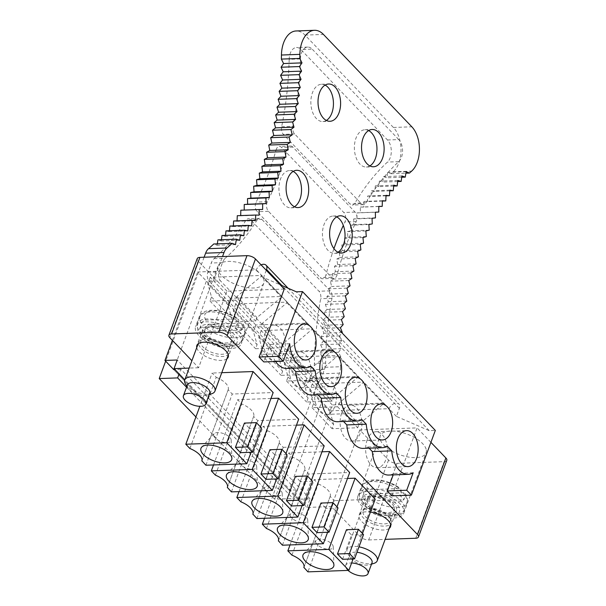 <?xml version="1.0" encoding="UTF-8"?>
<svg xmlns="http://www.w3.org/2000/svg" width="606" height="606" viewBox="0 0 606 606"><rect width="100%" height="100%" fill="white"/><g stroke="black" fill="none" stroke-linecap="round" stroke-linejoin="round"><path stroke-width="0.45" stroke-dasharray="3.03 2.27" d="M303.909 567.443L330.187 496.397L334.27 500.662L307.931 571.859M291.933 555.141L318.271 483.944L314.188 479.672L290.047 544.923M278.396 540.787L304.682 469.733L308.765 474.006L349.692 472.521M282.426 545.203L308.765 474.006M264.542 518.266L288.676 453.015L292.759 457.28A16.726 7.484 20.3 0 1 304.704 469.665A16.726 7.484 20.3 0 1 304.682 469.733M266.428 528.477L292.759 457.28M256.914 518.547L283.252 447.342L279.169 443.077L252.891 514.123M240.915 501.821L267.254 430.624L263.171 426.351L239.029 491.61M227.379 487.466L253.664 416.42L257.747 420.685L298.675 419.2M231.409 491.883L257.747 420.685M213.524 464.946L237.658 399.695L241.741 403.96A16.726 7.484 20.3 0 1 253.687 416.345A16.726 7.484 20.3 0 1 253.664 416.42M215.403 475.157L241.741 403.96M201.866 460.81L228.151 389.756L232.234 394.029L273.17 392.544M205.896 465.226L232.234 394.029M189.898 448.501L216.236 377.303L212.153 373.038L199.836 406.323M362.494 533.53L353.109 558.921M342.564 559.3L351.548 535.03L346.458 529.712M327.596 532.257L336.989 506.874M317.059 532.644L326.036 508.373L320.945 503.056M302.091 505.601L311.476 480.21M291.547 505.987L300.531 481.709L295.44 476.392M276.578 478.945L285.971 453.553M266.042 479.323L275.018 455.053L269.928 449.735M251.066 452.281L260.459 426.897M240.529 452.667L249.505 428.397L244.423 423.079M391.938 495.852L417.079 427.889L359.775 429.965L388.56 460.052A6.431 2.878 -159.7 0 0 397.028 463.37L368.698 539.961A6.431 2.878 20.3 0 1 360.229 536.643L331.444 506.555L306.878 507.449L184.815 379.879M368.698 539.961L385.143 539.363M284.244 289.062L226.939 291.145L198.609 367.736L191.897 360.721M198.609 367.736L189.178 368.077M389.188 528.417A16.726 7.484 20.3 0 1 371.955 527.834A16.726 7.484 20.3 0 1 358.979 516.979A16.726 7.484 20.3 0 1 359.138 515.108A16.726 7.484 20.3 0 1 370.433 512.078M321.991 451.803L288.676 453.015M270.973 398.483L237.658 399.695M375.205 499.177L334.27 500.662M318.271 483.944A16.726 7.484 20.3 0 1 330.217 496.322A16.726 7.484 20.3 0 1 330.187 496.397M347.496 478.46L314.188 479.672M296.478 425.147L263.171 426.351M283.252 447.342L324.187 445.857M267.254 430.624A16.726 7.484 20.3 0 1 279.199 443.001A16.726 7.484 20.3 0 1 279.169 443.077M221.766 372.69L212.153 373.038M216.236 377.303A16.726 7.484 20.3 0 1 228.182 389.688A16.726 7.484 20.3 0 1 228.151 389.756M226.902 358.805A16.726 7.484 20.3 0 1 205.033 356.086A16.726 7.484 20.3 0 1 196.738 347.655M306.878 507.449L310.075 498.821L297.796 499.268L330.512 410.807L197.685 271.98L256.315 269.852A6.431 4.234 136.3 0 1 261.088 264.86M297.796 499.268L173.664 369.539L206.388 281.078L213.547 280.82L222.523 256.55M172.392 340.345L197.685 271.98M330.512 410.807L389.15 408.679A6.431 4.234 136.3 0 1 396.263 403.096A6.431 4.234 136.3 0 1 398.915 404.05A6.431 4.234 136.3 0 1 399.384 408.308L396.392 416.398L429.184 430.639L435.328 430.419M359.775 429.965L331.444 506.555M266.261 270.268L263.557 277.578L280.146 284.782M429.184 430.639L296.349 291.819M396.392 416.398L263.557 277.578M430.911 442.342L417.079 427.889M413.163 472.771L393.718 473.475L393.196 474.884M393.718 473.475A25.725 15.574 -92.1 0 1 388.726 475.043M369.077 448.175L367.933 446.978A25.725 15.574 -92.1 0 1 363.221 448.387M343.572 421.511L342.428 420.322A25.725 15.574 -92.1 0 1 337.709 421.723M318.059 394.854L316.915 393.658A25.725 15.574 -92.1 0 1 312.204 395.067M292.554 368.198L291.41 367.001A25.725 15.574 -92.1 0 1 286.691 368.41M275.563 361.494A25.725 15.574 -92.1 0 1 270.253 344.45L263.792 361.926M310.075 498.821L177.24 359.994M312.234 383.962L309.84 390.431L313.552 403.596L312.037 407.702L337.618 406.77L338.936 403.21L363.714 382.091L312.234 383.962L332.323 404.952L329.929 411.421L333.641 424.594L332.126 428.692L357.707 427.76L359.025 424.2L383.53 403.808L383.795 403.081L332.323 404.952M389.15 408.679L358.29 376.424L306.81 378.288L304.417 384.765L308.128 397.93L306.613 402.028L332.194 401.104L333.512 397.544L358.017 377.152L358.29 376.424L332.777 349.76L281.305 351.631L278.911 358.101L282.623 371.273L281.101 375.372L306.689 374.44L308.007 370.887L332.512 350.488L332.777 349.76L307.272 323.104L255.793 324.975L253.399 331.444L257.111 344.617L255.596 348.715L281.176 347.783L282.494 344.223L307.272 323.104L281.76 296.448L230.288 298.311L227.894 304.788L231.606 317.953L230.083 322.051L255.671 321.127L256.989 317.567L281.495 297.167L281.76 296.448L256.315 269.852M210.199 277.321L207.805 283.797L211.517 296.963L210.002 301.061L235.582 300.137L236.901 296.576L261.406 276.177L261.671 275.45L210.199 277.321L230.288 298.311M235.711 303.977L233.318 310.454L237.029 323.619L235.507 327.725L261.095 326.793L262.413 323.233L286.918 302.841L287.183 302.114L235.711 303.977L255.793 324.975M261.216 330.641L258.823 337.11L262.534 350.283L261.019 354.381L286.6 353.45L287.918 349.889L312.696 328.77L261.216 330.641L281.305 351.631M286.729 357.298L284.335 363.774L288.047 376.94L286.524 381.038L312.113 380.113L313.431 376.553L338.201 355.434L286.729 357.298L306.81 378.288M261.406 276.177L281.495 297.167M236.901 296.576L256.989 317.567M235.582 300.137L255.671 321.127M210.002 301.061L230.083 322.051M211.517 296.963L231.606 317.953M207.805 283.797L227.894 304.788M213.607 435.411A9.264 4.144 -159.7 0 0 222.819 442.069A9.264 4.144 -159.7 0 0 231.189 440.039A9.264 4.144 -159.7 0 0 231.166 439.767A9.264 4.144 -159.7 0 0 223.561 433.608A9.264 4.144 -159.7 0 0 214.107 433.722A9.264 4.144 -159.7 0 0 213.607 435.411M265.125 333.308A18.006 10.9 87.9 0 0 265.178 351.874A18.006 10.9 87.9 0 0 275.154 361.1A18.006 10.9 87.9 0 0 283.873 352.904A18.006 10.9 87.9 0 0 283.82 334.338A18.006 10.9 87.9 0 0 273.851 325.111A18.006 10.9 87.9 0 0 265.125 333.308M286.918 302.841L307 323.831M262.413 323.233L282.494 344.223M261.095 326.793L281.176 347.783M235.507 327.725L255.596 348.715M237.029 323.619L257.111 344.617M233.318 310.454L253.399 331.444M239.12 462.067A9.264 4.144 -159.7 0 0 248.331 468.733A9.264 4.144 -159.7 0 0 256.702 466.696A9.264 4.144 -159.7 0 0 256.671 466.431A9.264 4.144 -159.7 0 0 249.074 460.265A9.264 4.144 -159.7 0 0 239.62 460.378A9.264 4.144 -159.7 0 0 239.12 462.067M290.638 359.972A18.006 10.9 87.9 0 0 290.691 378.53A18.006 10.9 87.9 0 0 300.667 387.764A18.006 10.9 87.9 0 0 309.386 379.561A18.006 10.9 87.9 0 0 309.333 360.994A18.006 10.9 87.9 0 0 299.356 351.768A18.006 10.9 87.9 0 0 290.638 359.972M312.423 329.497L332.512 350.488M287.918 349.889L308.007 370.887M286.6 353.45L306.689 374.44M261.019 354.381L281.101 375.372M262.534 350.283L282.623 371.273M258.823 337.11L278.911 358.101M264.633 488.724A9.264 4.144 -159.7 0 0 273.836 495.39A9.264 4.144 -159.7 0 0 282.207 493.36A9.264 4.144 -159.7 0 0 282.184 493.087A9.264 4.144 -159.7 0 0 274.586 486.921A9.264 4.144 -159.7 0 0 265.125 487.042A9.264 4.144 -159.7 0 0 264.633 488.724M316.143 386.628A18.006 10.9 87.9 0 0 316.196 405.194A18.006 10.9 87.9 0 0 326.172 414.421A18.006 10.9 87.9 0 0 334.891 406.217A18.006 10.9 87.9 0 0 334.838 387.658A18.006 10.9 87.9 0 0 324.869 378.424A18.006 10.9 87.9 0 0 316.143 386.628M337.936 356.154L358.017 377.152M313.431 376.553L333.512 397.544M312.113 380.113L332.194 401.104M286.524 381.038L306.613 402.028M288.047 376.94L308.128 397.93M284.335 363.774L304.417 384.765M290.138 515.388A9.264 4.144 -159.7 0 0 299.349 522.046A9.264 4.144 -159.7 0 0 307.719 520.016A9.264 4.144 -159.7 0 0 307.689 519.743A9.264 4.144 -159.7 0 0 300.091 513.585A9.264 4.144 -159.7 0 0 290.638 513.699A9.264 4.144 -159.7 0 0 290.138 515.388M341.655 413.284A18.006 10.9 87.9 0 0 341.708 431.851A18.006 10.9 87.9 0 0 351.685 441.077A18.006 10.9 87.9 0 0 360.403 432.881A18.006 10.9 87.9 0 0 360.35 414.315A18.006 10.9 87.9 0 0 350.374 405.088A18.006 10.9 87.9 0 0 341.655 413.284M363.441 382.818L383.53 403.808M338.936 403.21L359.025 424.2M337.618 406.77L357.707 427.76M312.037 407.702L332.126 428.692M313.552 403.596L333.641 424.594M309.84 390.431L329.929 411.421M315.65 542.044A9.264 4.144 -159.7 0 0 324.854 548.71A9.264 4.144 -159.7 0 0 333.224 546.673A9.264 4.144 -159.7 0 0 333.202 546.407A9.264 4.144 -159.7 0 0 325.604 540.241A9.264 4.144 -159.7 0 0 316.143 540.355A9.264 4.144 -159.7 0 0 315.65 542.044M367.16 439.948A18.006 10.9 87.9 0 0 367.213 458.507A18.006 10.9 87.9 0 0 377.19 467.741A18.006 10.9 87.9 0 0 385.908 459.537A18.006 10.9 87.9 0 0 385.863 440.979A18.006 10.9 87.9 0 0 375.887 431.745A18.006 10.9 87.9 0 0 367.16 439.948M361.873 419.617L342.428 420.322M367.933 446.978L387.378 446.274M336.36 392.953L316.915 393.658M289.698 343.738L270.253 344.45M310.855 366.297L291.41 367.001M446.789 460.393A6.431 2.878 20.3 0 1 444.1 461.658L397.028 463.37M426.321 450.076A24.437 10.946 20.3 0 1 426.079 452.803A24.437 10.946 20.3 0 1 402.172 455.538A24.437 10.946 20.3 0 1 379.992 438.57A24.437 10.946 20.3 0 1 380.235 435.843A24.437 10.946 20.3 0 1 404.141 433.101A24.437 10.946 20.3 0 1 426.321 450.076M357.646 498.973A24.437 10.946 20.3 0 1 357.888 496.253A24.437 10.946 20.3 0 1 381.795 493.511A24.437 10.946 20.3 0 1 403.975 510.487A24.437 10.946 20.3 0 1 403.732 513.214A24.437 10.946 20.3 0 1 379.826 515.948A24.437 10.946 20.3 0 1 357.646 498.973M364.964 500.791A16.726 7.484 20.3 0 1 365.123 498.927A16.726 7.484 20.3 0 1 381.485 497.056A16.726 7.484 20.3 0 1 396.657 508.669A16.726 7.484 20.3 0 1 396.491 510.532A16.726 7.484 20.3 0 1 380.136 512.403A16.726 7.484 20.3 0 1 364.964 500.791M226.939 291.145L198.147 261.057A6.431 2.878 20.3 0 1 197.23 258.641M251.823 267.716A24.437 10.946 20.3 0 1 263.784 283.191A24.437 10.946 20.3 0 1 229.901 281.699A24.437 10.946 20.3 0 1 217.94 266.231A24.437 10.946 20.3 0 1 251.823 267.716M207.555 342.11A24.437 10.946 -159.7 0 0 241.438 343.602A24.437 10.946 -159.7 0 0 229.477 328.126A24.437 10.946 -159.7 0 0 195.594 326.642A24.437 10.946 -159.7 0 0 207.555 342.11M211.017 339.905A16.726 7.484 20.3 0 1 202.836 329.316A16.726 7.484 20.3 0 1 226.015 330.338A16.726 7.484 20.3 0 1 234.204 340.92A16.726 7.484 20.3 0 1 211.017 339.905M363.517 534.598L351.548 535.03M338.012 507.934L326.036 508.373M312.499 481.278L300.531 481.709M286.994 454.621L275.018 455.053M261.481 427.957L249.505 428.397M394.521 508.139A14.468 6.477 20.3 0 1 394.385 509.752A14.468 6.477 20.3 0 1 380.227 511.373A14.468 6.477 20.3 0 1 367.092 501.321A14.468 6.477 20.3 0 1 367.236 499.708A14.468 6.477 20.3 0 1 381.394 498.087A14.468 6.477 20.3 0 1 394.521 508.139M390.347 519.44A14.468 6.477 20.3 0 1 390.203 521.054A14.468 6.477 20.3 0 1 376.046 522.675A14.468 6.477 20.3 0 1 362.918 512.623A14.468 6.477 20.3 0 1 363.055 511.01A14.468 6.477 20.3 0 1 366.009 508.639A14.468 6.477 20.3 0 1 389.507 517.335A14.468 6.477 20.3 0 1 390.347 519.44M372.016 562.8A11.9 5.325 20.3 0 1 369.592 564.747A11.9 5.325 20.3 0 1 350.276 557.596A11.9 5.325 20.3 0 1 349.579 555.869A11.9 5.325 20.3 0 1 349.7 554.543A11.9 5.325 20.3 0 1 356.972 552.286M348.026 570.405A11.9 5.325 20.3 0 1 345.594 566.655A11.9 5.325 20.3 0 1 345.708 565.33A11.9 5.325 20.3 0 1 351.601 562.982M367.925 497.261L366.532 501.033A23.801 10.658 20.3 0 1 362.517 496.837L363.911 493.064C364.835 491.08 366.274 489.959 368.228 489.709L399.354 488.58L400.831 489.019L401.27 491.708L399.877 495.481A23.801 10.658 20.3 0 1 403.891 499.677L405.293 495.905A23.801 10.658 20.3 0 1 407.156 500.086A23.801 10.658 20.3 0 1 406.921 502.738A23.801 10.658 20.3 0 1 391.052 507.086A23.801 10.658 20.3 0 1 367.925 497.261C368.857 495.276 370.296 494.155 372.243 493.913L403.369 492.784L405.172 493.564L405.293 495.905M362.517 496.837L399.877 495.481M366.532 501.033L403.891 499.677M373.955 563.375A16.082 7.196 20.3 0 1 347.852 553.717A16.082 7.196 20.3 0 1 346.92 551.377A16.082 7.196 20.3 0 1 347.071 549.581A16.082 7.196 20.3 0 1 358.987 546.839M391.37 521.168A16.082 7.196 20.3 0 1 391.211 522.955A16.082 7.196 20.3 0 1 375.485 524.758A16.082 7.196 20.3 0 1 360.896 513.593A16.082 7.196 20.3 0 1 361.047 511.797A16.082 7.196 20.3 0 1 364.327 509.169A16.082 7.196 20.3 0 1 390.438 518.827A16.082 7.196 20.3 0 1 391.37 521.168M220.826 342.276A14.468 6.477 -159.7 0 0 203.714 339.027A14.468 6.477 -159.7 0 0 200.76 341.398A14.468 6.477 -159.7 0 0 207.843 350.563A14.468 6.477 -159.7 0 0 227.909 351.442A14.468 6.477 -159.7 0 0 227.212 347.723A14.468 6.477 -159.7 0 0 220.826 342.276M225.008 330.982A14.468 6.477 -159.7 0 0 204.942 330.096A14.468 6.477 -159.7 0 0 212.024 339.262A14.468 6.477 -159.7 0 0 232.09 340.14A14.468 6.477 -159.7 0 0 225.008 330.982M187.405 384.931A11.9 5.325 -159.7 0 0 187.981 387.984A11.9 5.325 -159.7 0 0 193.223 392.461A11.9 5.325 -159.7 0 0 207.297 395.135A11.9 5.325 -159.7 0 0 209.721 393.188M241.074 323.172A19.937 8.931 20.3 0 1 236.173 332.27A19.937 8.931 20.3 0 1 214.562 327.338A19.937 8.931 20.3 0 1 209.949 324.301L241.074 323.172L242.877 323.952L242.998 326.293L241.597 330.065A23.801 10.658 -159.7 0 0 237.582 325.869L238.976 322.097A23.801 10.658 -159.7 0 0 232.984 318.059A23.801 10.658 -159.7 0 0 199.988 316.612A23.801 10.658 -159.7 0 0 201.616 323.452L200.222 327.225A23.801 10.658 -159.7 0 0 204.237 331.421L241.597 330.065M209.949 324.301C208.002 324.551 206.563 325.664 205.639 327.649L204.237 331.421M201.616 323.452C202.54 321.468 203.98 320.347 205.934 320.104L237.06 318.968L238.537 319.407L238.976 322.097M200.222 327.225L237.582 325.869M185.557 384.106A16.082 7.196 -159.7 0 0 192.647 390.15A16.082 7.196 -159.7 0 0 211.661 393.764M221.054 343.17A16.082 7.196 -159.7 0 0 202.033 339.557A16.082 7.196 -159.7 0 0 198.76 342.193A16.082 7.196 -159.7 0 0 206.623 352.366A16.082 7.196 -159.7 0 0 228.916 353.343A16.082 7.196 -159.7 0 0 228.144 349.215A16.082 7.196 -159.7 0 0 221.054 343.17M195.912 416.928L274.639 499.208L293.062 498.541L296.251 489.906L180.83 369.281L179.111 373.917M186.557 387.226L293.062 498.541M274.639 499.208L321.029 373.796A12.923 7.825 87.9 0 0 322.134 367.403L340.557 366.728A12.923 7.825 87.9 0 1 339.451 373.129L328.975 401.452L321.809 401.71L206.388 281.078M322.134 367.403A234.06 141.66 87.9 0 1 322.331 357.449L320.15 352.965L322.68 349.329L320.597 344.731L323.21 341.246L321.218 336.535L323.899 333.209L322.013 328.399L324.771 325.233L322.975 320.316L325.801 317.317L324.119 312.31L327.005 309.477L325.422 304.379L328.376 301.72L326.899 296.546L329.914 294.061L328.543 288.804L331.611 286.502L330.353 281.176L333.474 279.055L332.33 273.67L335.489 271.73L334.459 266.292L337.671 264.534L336.754 259.05L339.996 257.482L339.193 251.952L342.481 250.573L341.792 245.013L345.109 243.824L344.541 238.234L347.882 237.241L347.427 231.621L350.798 230.825L350.465 225.197L353.851 224.591L353.639 218.955L357.032 218.546L356.942 212.911L360.35 212.698L360.381 207.063L363.797 207.047L363.941 201.427L367.357 201.616L367.622 196.011L371.046 196.389L371.425 190.814L374.841 191.39L375.341 185.845L378.742 186.618L379.364 181.111L382.75 182.08L383.492 176.626L386.863 177.785L387.711 172.377L391.059 173.733A234.06 141.66 87.9 0 1 393.196 171.801A25.725 15.574 87.9 0 0 393.4 127.465L305.023 35.103A25.725 15.574 87.9 0 0 296.107 30.967M245.816 220.463A246.922 149.447 -92.1 0 1 214.062 258.626A12.862 7.787 -92.1 0 0 211.244 263.019L207.813 272.306A6.431 3.894 87.9 0 0 209.161 281.199L304.5 380.833A6.431 3.894 87.9 0 0 306.734 381.871A6.431 3.894 87.9 0 0 309.848 378.939L313.279 369.66A12.862 7.787 -92.1 0 0 314.378 363.464A246.922 149.447 -92.1 0 1 320.695 298.72A6.431 3.894 -92.1 0 0 318.961 291.236L250.573 219.766A6.431 3.894 -92.1 0 0 248.346 218.736A6.431 3.894 -92.1 0 0 245.816 220.463L257.073 220.054A246.922 149.447 -92.1 0 1 225.318 258.217L214.062 258.626M209.161 281.199L220.417 280.79A6.431 3.894 -92.1 0 1 219.069 271.897L222.5 262.61A12.862 7.787 -92.1 0 1 225.318 258.217M257.073 220.054A6.431 3.894 -92.1 0 1 259.603 218.327A6.431 3.894 -92.1 0 1 261.83 219.357L250.573 219.766M309.848 378.939L321.104 378.53L324.536 369.251L313.279 369.66M321.104 378.53A6.431 3.894 -92.1 0 1 317.991 381.462A6.431 3.894 -92.1 0 1 315.756 380.432L220.417 280.79M324.536 369.251A12.862 7.787 -92.1 0 0 325.634 363.055A246.922 149.447 -92.1 0 1 331.952 298.311A6.431 3.894 -92.1 0 0 330.217 290.835L261.83 219.357M287.297 149.599A6.431 3.894 -92.1 0 1 290.622 146.038A6.431 3.894 -92.1 0 1 292.849 147.069L355.063 212.092A6.431 3.894 -92.1 0 1 356.169 221.576A246.922 149.447 -92.1 0 0 337.178 274.616A6.431 3.894 -92.1 0 1 333.815 278.343A6.431 3.894 -92.1 0 1 331.588 277.306L268.435 211.305A6.431 3.894 -92.1 0 1 267.397 201.692A246.922 149.447 -92.1 0 0 287.297 149.599L276.041 150.008A246.922 149.447 -92.1 0 1 256.141 202.101A6.431 3.894 -92.1 0 0 257.179 211.714L320.332 277.715A6.431 3.894 -92.1 0 0 322.559 278.752A6.431 3.894 -92.1 0 0 325.922 275.026A246.922 149.447 -92.1 0 1 333.936 248.657M276.041 150.008A6.431 3.894 -92.1 0 1 279.358 146.447A6.431 3.894 -92.1 0 1 281.593 147.478L343.807 212.501A6.431 3.894 -92.1 0 1 344.912 221.985A246.922 149.447 -92.1 0 0 343.322 225.394M289.176 59.335A246.922 149.447 -92.1 0 1 281.654 126.715A6.431 3.894 -92.1 0 0 283.35 134.365L350.026 204.04A6.431 3.894 -92.1 0 0 352.253 205.078A6.431 3.894 -92.1 0 0 354.858 203.222A246.922 149.447 -92.1 0 1 387.484 162.067A12.862 7.787 -92.1 0 0 387.492 139.986L300.955 49.556A12.862 7.787 -92.1 0 0 296.501 47.488A12.862 7.787 -92.1 0 0 289.176 59.335L300.432 58.926A246.922 149.447 -92.1 0 1 292.91 126.306L281.654 126.715M387.492 139.986L398.748 139.577A12.862 7.787 -92.1 0 1 398.74 161.658A246.922 149.447 -92.1 0 0 366.115 202.813A6.431 3.894 -92.1 0 1 363.509 204.669A6.431 3.894 -92.1 0 1 361.282 203.631L294.614 133.956A6.431 3.894 -92.1 0 1 292.91 126.306M300.432 58.926A12.862 7.787 -92.1 0 1 307.757 47.079A12.862 7.787 -92.1 0 1 312.211 49.147L300.955 49.556M398.748 139.577L312.211 49.147M369.887 165.93A18.65 11.287 -92.1 0 1 366.342 167.029A18.65 11.287 -92.1 0 1 356.01 157.469A18.65 11.287 -92.1 0 1 355.957 138.236A18.65 11.287 -92.1 0 1 364.994 129.745A18.65 11.287 -92.1 0 1 368.607 130.578M326.369 120.45A18.65 11.287 -92.1 0 1 322.824 121.541A18.65 11.287 -92.1 0 1 312.491 111.981A18.65 11.287 -92.1 0 1 312.438 92.756A18.65 11.287 -92.1 0 1 321.468 84.264A18.65 11.287 -92.1 0 1 325.089 85.098M296.251 489.906L289.092 490.171L321.809 401.71M204.108 257.217L165.658 361.168M180.83 369.281L174.876 369.493M328.975 401.452L213.547 280.82M289.092 490.171L173.664 369.539M391.059 173.733L405.899 173.195M322.331 357.449L340.754 356.775A234.06 141.66 87.9 0 0 340.557 366.728M340.754 356.775L338.572 352.298L320.15 352.965M322.68 349.329L341.102 348.662L339.019 344.064L341.625 340.58L339.64 335.868L342.026 332.914M338.572 352.298L341.102 348.662M217.327 243.847L217.107 245.278L213.751 243.976M221.463 239.726L221.304 240.961L217.933 239.855M225.515 235.363L225.402 236.401L222.008 235.492M229.469 230.757L229.394 231.606L225.993 230.886M233.325 225.924L233.28 226.576L229.863 226.053M237.067 220.864L237.052 221.319L233.628 220.985M240.703 215.577L237.279 215.706M244.226 210.085L240.817 210.206M235.529 244.604L217.107 245.278M294.448 206.752A18.65 11.287 -92.1 0 1 290.903 207.843A18.65 11.287 -92.1 0 1 280.57 198.283A18.65 11.287 -92.1 0 1 280.517 179.058A18.65 11.287 -92.1 0 1 289.547 170.566A18.65 11.287 -92.1 0 1 293.168 171.4M337.966 252.232A18.65 11.287 -92.1 0 1 334.421 253.323A18.65 11.287 -92.1 0 1 324.089 243.763A18.65 11.287 -92.1 0 1 324.036 224.538A18.65 11.287 -92.1 0 1 333.065 216.047A18.65 11.287 -92.1 0 1 336.686 216.88M401.733 177.247L386.863 177.785M406.134 171.71L387.711 172.377M397.657 181.542L382.75 182.08M401.907 175.952L383.492 176.626M393.68 186.08L378.742 186.618M397.786 180.444L379.364 181.111M389.802 190.845L374.841 191.39M393.764 185.178L375.341 185.845M386.022 195.844L371.046 196.389M389.847 190.148L371.425 190.814M382.356 201.071L367.357 201.616M386.045 195.344L367.622 196.011M378.795 206.51L363.797 207.047M382.363 200.76L363.941 201.427M378.773 212.032L360.35 212.698M378.795 206.396L360.381 207.063M375.455 217.88L357.032 218.546M375.364 212.236L356.942 212.911M372.266 223.925L353.851 224.591M372.054 218.281L353.639 218.955M369.213 230.159L350.798 230.825M368.887 224.523L350.465 225.197M366.297 236.567L347.882 237.241M365.85 230.954L347.427 231.621M363.524 243.157L345.109 243.824M362.956 237.56L344.541 238.234M360.896 249.907L342.481 250.573M360.214 244.339L341.792 245.013M358.419 256.815L339.996 257.482M357.616 251.285L339.193 251.952M356.086 263.868L337.671 264.534M355.169 258.383L336.754 259.05M353.912 271.064L335.489 271.73M352.881 265.625L334.459 266.292M351.889 278.389L333.474 279.055M350.745 273.003L332.33 273.67M350.033 285.835L331.611 286.502M348.776 280.51L330.353 281.176M348.336 293.387L329.914 294.061M346.965 288.138L328.543 288.804M346.799 301.053L328.376 301.72M345.322 295.872L326.899 296.546M345.428 308.81L327.005 309.477M343.844 303.712L325.422 304.379M344.223 316.65L325.801 317.317M342.534 311.635L324.119 312.31M343.185 324.566L324.771 325.233M341.398 319.65L322.975 320.316M342.322 332.542L323.899 333.209M340.428 327.725L322.013 328.399M341.625 340.58L323.21 341.246M339.64 335.868L321.218 336.535M339.019 344.064L320.597 344.731M239.726 240.294L221.304 240.961M243.824 235.734L225.402 236.401M247.816 230.939L229.394 231.606M251.702 225.909L233.28 226.576M255.467 220.645L237.052 221.319M259.118 215.168L240.703 215.834M262.648 209.471L244.226 210.138M399.384 408.308L281.926 285.555M388.56 460.052L360.229 536.643M415.769 538.249L444.1 461.658M198.147 261.057L169.816 337.648M361.918 500.033A19.937 8.931 20.3 0 1 379.311 494.935A19.937 8.931 20.3 0 1 399.702 509.426A19.937 8.931 20.3 0 1 382.31 514.524A19.937 8.931 20.3 0 1 361.918 500.033M359.456 495.89A23.801 10.658 20.3 0 1 359.691 493.239A23.801 10.658 20.3 0 1 382.969 490.572A23.801 10.658 20.3 0 1 404.558 507.101A23.801 10.658 20.3 0 1 404.323 509.752A23.801 10.658 20.3 0 1 381.045 512.418A23.801 10.658 20.3 0 1 359.456 495.89M368.228 489.709A19.937 8.931 20.3 0 1 366.903 486.55A19.937 8.931 20.3 0 1 377.955 480.437A19.937 8.931 20.3 0 1 399.354 488.58M363.911 493.064A23.801 10.658 20.3 0 1 362.047 488.883A23.801 10.658 20.3 0 1 362.282 486.224A23.801 10.658 20.3 0 1 378.152 481.884A23.801 10.658 20.3 0 1 401.27 491.708M403.369 492.784A19.937 8.931 20.3 0 1 404.694 495.943A19.937 8.931 20.3 0 1 393.642 502.056A19.937 8.931 20.3 0 1 372.243 493.913M209.57 340.822A19.937 8.931 20.3 0 1 201.806 325.876A19.937 8.931 20.3 0 1 227.462 329.414A19.937 8.931 20.3 0 1 235.226 344.359A19.937 8.931 20.3 0 1 209.57 340.822M209.04 338.693A23.801 10.658 -159.7 0 0 242.036 340.14A23.801 10.658 -159.7 0 0 230.386 325.074A23.801 10.658 -159.7 0 0 197.397 323.627A23.801 10.658 -159.7 0 0 209.04 338.693M205.639 327.649A23.801 10.658 -159.7 0 0 211.63 331.679A23.801 10.658 -159.7 0 0 244.627 333.126A23.801 10.658 -159.7 0 0 242.998 326.293M205.934 320.104A19.937 8.931 20.3 0 1 210.835 311.007A19.937 8.931 20.3 0 1 232.446 315.931A19.937 8.931 20.3 0 1 237.06 318.968M321.029 373.796L339.451 373.129M393.196 171.801L411.618 171.134M393.4 127.465L411.822 126.798M305.023 35.103L323.445 34.436M222.5 262.61L211.244 263.019M330.217 290.835L318.961 291.236M331.952 298.311L320.695 298.72M207.813 272.306L219.069 271.897M325.634 363.055L314.378 363.464M304.5 380.833L315.756 380.432M267.397 201.692L256.141 202.101M292.849 147.069L281.593 147.478M268.435 211.305L257.179 211.714M355.063 212.092L343.807 212.501M356.169 221.576L344.912 221.985M331.588 277.306L320.332 277.715M337.178 274.616L325.922 275.026M294.614 133.956L283.35 134.365M361.282 203.631L350.026 204.04M366.115 202.813L354.858 203.222M398.74 161.658L387.484 162.067M288.1 288.229L398.915 404.05M231.189 440.039L231.893 458.318M214.107 433.722L201.684 447.145M275.154 361.1L305.856 359.987M273.851 325.111L304.545 323.998M228.182 389.688L201.843 460.886M256.702 466.696L257.399 484.982M239.62 460.378L227.189 473.801M300.667 387.764L331.361 386.651M299.356 351.768L330.058 350.654M253.687 416.345L227.348 487.542M282.207 493.36L282.911 511.638M265.125 487.042L252.702 500.465M326.172 414.421L356.873 413.307M324.869 378.424L355.563 377.311M279.199 443.001L252.861 514.199M307.719 520.016L308.416 538.295M290.638 513.699L278.207 527.122M351.685 441.077L382.378 439.964M350.374 405.088L381.076 403.975M304.704 469.665L278.374 540.863M333.224 546.673L333.929 564.959M316.143 540.355L303.72 553.786M377.19 467.741L407.891 466.628M375.887 431.745L406.581 430.631M330.217 496.322L303.879 567.519M357.888 496.253L380.235 435.843M403.732 513.214L426.079 452.803M359.138 515.108L365.123 498.927M390.506 526.712L396.491 510.532M263.784 283.191L241.438 343.602M217.94 266.231L195.594 326.642M234.204 340.92L228.212 357.101M202.836 329.316L196.844 345.496M390.203 521.054L394.385 509.752M363.055 511.01L367.236 499.708M345.708 565.33L349.7 554.543M405.172 493.564C407.376 496.844 407.959 499.897 406.921 502.738L404.323 509.752C401.627 523.963 360.222 512.07 359.297 497.382L359.691 493.239L362.282 486.224C364.494 476.308 388.522 478.588 400.831 489.019M369.592 564.747L371.523 564.141M350.276 557.596L347.852 553.717M390.62 524.561L391.211 522.955M347.071 549.581L361.047 511.797M366.009 508.639L364.327 509.169M389.507 517.335L390.438 518.827M204.942 330.096L200.76 341.398M232.09 340.14L227.909 351.442M242.877 323.952C245.082 327.232 245.665 330.285 244.627 333.126L242.036 340.14C239.878 348.435 222.25 348.601 208.903 340.966C201.04 336.459 198.404 332.103 197.912 330.687L197.397 323.627L199.988 316.612C202.199 306.697 226.227 308.977 238.537 319.407M207.297 395.135L209.229 394.529M187.981 387.984L186.906 386.272M198.76 342.193L198.162 343.791M228.916 353.343L228.326 354.949M227.212 347.723L228.144 349.215M203.714 339.027L202.033 339.557M259.603 218.327L248.346 218.736M306.734 381.871L317.991 381.462M290.622 146.038L279.358 146.447M333.815 278.343L322.559 278.752M307.757 47.079L296.501 47.488M363.509 204.669L352.253 205.078M333.065 216.047L340.231 215.789M334.421 253.323L341.587 253.066M289.547 170.566L296.713 170.301M290.903 207.843L298.061 207.585M364.994 129.745L372.152 129.487M366.342 167.029L373.508 166.764M321.468 84.264L328.634 84.007M322.824 121.541L329.99 121.283"/><path stroke-width="0.91" d="M353.109 558.921L348.867 570.375L307.931 571.859L303.909 567.443M303.848 567.595A16.726 7.484 20.3 0 0 303.879 567.519A16.726 7.484 20.3 0 0 291.933 555.141L287.85 550.869L290.047 544.923M278.343 540.931A16.726 7.484 20.3 0 0 278.374 540.863A16.726 7.484 20.3 0 0 266.428 528.477L262.337 524.213L303.273 522.728L323.362 543.718L282.426 545.203L278.396 540.787M262.337 524.213L264.542 518.266M252.831 514.274A16.726 7.484 20.3 0 0 252.861 514.199A16.726 7.484 20.3 0 0 240.915 501.821L236.832 497.549L277.768 496.064L297.849 517.054L256.914 518.547L252.891 514.123M236.832 497.549L239.029 491.61M227.326 487.618A16.726 7.484 20.3 0 0 227.348 487.542A16.726 7.484 20.3 0 0 215.403 475.157L211.32 470.892L252.255 469.408L272.344 490.398L231.409 491.883L227.379 487.466M211.32 470.892L213.524 464.946M260.459 426.897L273.17 392.544L253.081 371.546L226.742 442.751L246.831 463.742L205.896 465.226L201.866 460.81M201.813 460.954A16.726 7.484 20.3 0 0 201.843 460.886A16.726 7.484 20.3 0 0 189.898 448.501L185.815 444.236L199.836 406.323M348.867 570.375L328.785 549.384L287.85 550.869M302.841 556.77A16.377 7.333 20.3 0 1 303.72 553.786A16.377 7.333 20.3 0 1 320.438 553.573A16.377 7.333 20.3 0 1 333.883 564.481A16.377 7.333 20.3 0 1 333.929 564.959A16.377 7.333 20.3 0 1 319.127 568.549A16.377 7.333 20.3 0 1 302.841 556.77M277.328 530.106A16.377 7.333 20.3 0 1 278.207 527.122A16.377 7.333 20.3 0 1 294.933 526.917A16.377 7.333 20.3 0 1 308.371 537.817A16.377 7.333 20.3 0 1 308.416 538.295A16.377 7.333 20.3 0 1 293.615 541.893A16.377 7.333 20.3 0 1 277.328 530.106M251.816 503.45A16.377 7.333 20.3 0 1 252.702 500.465A16.377 7.333 20.3 0 1 269.42 500.261A16.377 7.333 20.3 0 1 282.858 511.161A16.377 7.333 20.3 0 1 282.911 511.638A16.377 7.333 20.3 0 1 268.11 515.229A16.377 7.333 20.3 0 1 251.816 503.45M226.311 476.786A16.377 7.333 20.3 0 1 227.189 473.801A16.377 7.333 20.3 0 1 243.915 473.597A16.377 7.333 20.3 0 1 257.353 484.505A16.377 7.333 20.3 0 1 257.399 484.982A16.377 7.333 20.3 0 1 242.597 488.572A16.377 7.333 20.3 0 1 226.311 476.786M226.742 442.751L185.815 444.236M200.798 450.129A16.377 7.333 20.3 0 1 201.684 447.145A16.377 7.333 20.3 0 1 218.402 446.94A16.377 7.333 20.3 0 1 231.84 457.841A16.377 7.333 20.3 0 1 231.893 458.318A16.377 7.333 20.3 0 1 217.092 461.908A16.377 7.333 20.3 0 1 200.798 450.129M328.785 549.384L355.116 478.187L375.205 499.177L362.494 533.53M342.564 559.3L337.481 553.982L346.458 529.712L358.426 529.28L363.517 534.598L354.54 558.868L342.564 559.3M336.989 506.874L349.692 472.521L329.611 451.531L321.991 451.803M303.273 522.728L329.611 451.531M323.362 543.718L327.596 532.257M317.059 532.644L311.969 527.326L320.945 503.056L332.921 502.616L338.012 507.934L329.028 532.212L317.059 532.644M297.849 517.054L302.091 505.601M311.476 480.21L324.187 445.857L304.098 424.867L296.478 425.147M277.768 496.064L304.098 424.867M291.547 505.987L286.464 500.67L295.44 476.392L307.409 475.96L312.499 481.278L303.523 505.548L291.547 505.987M272.344 490.398L276.578 478.945M285.971 453.553L298.675 419.2L278.593 398.21L270.973 398.483M252.255 469.408L278.593 398.21M266.042 479.323L260.951 474.006L269.928 449.735L281.904 449.304L286.994 454.621L278.01 478.892L266.042 479.323M246.831 463.742L251.066 452.281M240.529 452.667L235.439 447.349L244.423 423.079L256.391 422.64L261.481 427.957L252.505 452.227L240.529 452.667M278.548 356.32L302.492 291.592L435.328 430.419L411.383 495.14L406.694 490.246L413.163 472.771A25.725 15.574 -92.1 0 1 408.171 474.339A25.725 15.574 -92.1 0 1 391.771 450.864L387.378 446.274A25.725 15.574 -92.1 0 1 382.659 447.682A25.725 15.574 -92.1 0 1 366.259 424.2L361.873 419.617A25.725 15.574 -92.1 0 1 357.154 421.018A25.725 15.574 -92.1 0 1 340.754 397.544L336.36 392.953A25.725 15.574 -92.1 0 1 331.641 394.362A25.725 15.574 -92.1 0 1 315.241 370.887L310.855 366.297A25.725 15.574 -92.1 0 1 306.136 367.698A25.725 15.574 -92.1 0 1 289.698 343.738L283.237 361.214L278.548 356.32L259.103 357.025L284.244 289.062L255.459 258.974A6.431 2.878 -159.7 0 0 246.99 255.664L199.919 257.368A6.431 2.878 20.3 0 0 197.23 258.641L168.9 335.232A6.431 2.878 20.3 0 1 171.589 333.959L218.66 332.255A6.431 2.878 20.3 0 1 227.121 335.565L255.459 258.974M295.826 332.194A18.006 10.9 -92.1 0 1 304.545 323.998A18.006 10.9 -92.1 0 1 314.522 333.224A18.006 10.9 -92.1 0 1 314.575 351.791A18.006 10.9 -92.1 0 1 305.856 359.987A18.006 10.9 -92.1 0 1 295.88 350.76A18.006 10.9 -92.1 0 1 295.826 332.194M321.339 358.858A18.006 10.9 -92.1 0 1 330.058 350.654A18.006 10.9 -92.1 0 1 340.034 359.881A18.006 10.9 -92.1 0 1 340.087 378.447A18.006 10.9 -92.1 0 1 331.361 386.651A18.006 10.9 -92.1 0 1 321.385 377.417A18.006 10.9 -92.1 0 1 321.339 358.858M346.844 385.514A18.006 10.9 -92.1 0 1 355.563 377.311A18.006 10.9 -92.1 0 1 365.539 386.545A18.006 10.9 -92.1 0 1 365.592 405.103A18.006 10.9 -92.1 0 1 356.873 413.307A18.006 10.9 -92.1 0 1 346.897 404.073A18.006 10.9 -92.1 0 1 346.844 385.514M372.357 412.171A18.006 10.9 -92.1 0 1 381.076 403.975A18.006 10.9 -92.1 0 1 391.052 413.201A18.006 10.9 -92.1 0 1 391.105 431.767A18.006 10.9 -92.1 0 1 382.378 439.964A18.006 10.9 -92.1 0 1 372.41 430.737A18.006 10.9 -92.1 0 1 372.357 412.171M397.862 438.835A18.006 10.9 -92.1 0 1 406.581 430.631A18.006 10.9 -92.1 0 1 416.557 439.858A18.006 10.9 -92.1 0 1 416.61 458.424A18.006 10.9 -92.1 0 1 407.891 466.628A18.006 10.9 -92.1 0 1 397.915 457.394A18.006 10.9 -92.1 0 1 397.862 438.835M184.815 379.879L174.051 368.63L177.24 359.994L164.961 360.441L172.392 340.345M385.143 539.363L415.769 538.249A6.431 2.878 20.3 0 0 418.451 536.984L446.789 460.393A6.431 2.878 20.3 0 0 445.872 457.977L430.911 442.342M227.121 335.565L417.534 534.568A6.431 2.878 20.3 0 1 418.451 536.984M191.897 360.721L169.816 337.648A6.431 2.878 20.3 0 1 168.9 335.232M189.178 368.077L174.051 368.63M370.433 512.078A16.726 7.484 20.3 0 1 390.673 524.849A16.726 7.484 20.3 0 1 390.506 526.712A16.726 7.484 20.3 0 1 389.188 528.417M355.116 478.187L347.496 478.46M253.081 371.546L221.766 372.69M196.738 347.655A16.726 7.484 20.3 0 1 196.844 345.496A16.726 7.484 20.3 0 1 220.031 346.518A16.726 7.484 20.3 0 1 228.212 357.101A16.726 7.484 20.3 0 1 226.902 358.805M174.876 369.493L173.664 369.539L164.961 360.441M411.383 495.14L391.938 495.852L387.257 490.951L406.694 490.246M302.492 291.592L296.349 291.819L280.146 284.782M261.088 264.86A6.431 4.234 136.3 0 1 263.428 264.277A6.431 4.234 136.3 0 1 266.079 265.223A6.431 4.234 136.3 0 1 266.549 269.481L266.261 270.268M283.237 361.214L263.792 361.926L259.103 357.025M393.196 474.884L387.257 490.951M408.171 474.339L388.726 475.043A25.725 15.574 -92.1 0 1 372.326 451.568L369.077 448.175M382.659 447.682L363.221 448.387A25.725 15.574 -92.1 0 1 346.821 424.912L343.572 421.511M357.154 421.018L337.709 421.723A25.725 15.574 -92.1 0 1 321.309 398.248L318.059 394.854M331.641 394.362L312.204 395.067A25.725 15.574 -92.1 0 1 295.796 371.592L292.554 368.198M306.136 367.698L286.691 368.41A25.725 15.574 -92.1 0 1 275.563 361.494M366.259 424.2L346.821 424.912M372.326 451.568L391.771 450.864M340.754 397.544L321.309 398.248M315.241 370.887L295.796 371.592M337.481 553.982L349.45 553.551L358.426 529.28M349.45 553.551L354.54 558.868M311.969 527.326L323.945 526.894L332.921 502.616M323.945 526.894L329.028 532.212M286.464 500.67L298.432 500.23L307.409 475.96M298.432 500.23L303.523 505.548M260.951 474.006L272.927 473.574L281.904 449.304M272.927 473.574L278.01 478.892M235.439 447.349L247.415 446.91L256.391 422.64M247.415 446.91L252.505 452.227M356.972 552.286A11.9 5.325 20.3 0 1 372.137 561.467A11.9 5.325 20.3 0 1 372.016 562.8L368.024 573.587A11.9 5.325 20.3 0 1 359.714 575.7A11.9 5.325 20.3 0 1 348.026 570.405M351.601 562.982A11.9 5.325 20.3 0 1 368.145 572.261A11.9 5.325 20.3 0 1 368.024 573.587M358.987 546.839A16.082 7.196 20.3 0 1 377.394 558.952A16.082 7.196 20.3 0 1 377.235 560.739A16.082 7.196 20.3 0 1 373.955 563.375L371.523 564.141M199.912 396.438A11.9 5.325 -159.7 0 0 183.413 395.718A11.9 5.325 -159.7 0 0 189.239 403.248A11.9 5.325 -159.7 0 0 205.737 403.975A11.9 5.325 -159.7 0 0 199.912 396.438M205.737 403.975L209.721 393.188A11.9 5.325 -159.7 0 0 203.904 385.651A11.9 5.325 -159.7 0 0 187.405 384.931L183.413 395.718M209.229 394.529L211.661 393.764A16.082 7.196 -159.7 0 0 214.941 391.128A16.082 7.196 -159.7 0 0 207.078 380.954A16.082 7.196 -159.7 0 0 184.777 379.97A16.082 7.196 -159.7 0 0 185.557 384.106L186.906 386.272M165.658 361.168L159.211 378.576L177.634 377.909L186.557 387.226M159.211 378.576L195.912 416.928M405.899 173.195L409.482 173.066A234.06 141.66 87.9 0 1 411.618 171.134A25.725 15.574 87.9 0 0 411.822 126.798L323.445 34.436A25.725 15.574 87.9 0 0 314.529 30.3A25.725 15.574 87.9 0 0 299.879 54.358A234.06 141.66 87.9 0 1 299.788 58.426L301.993 62.88L299.485 66.554L301.599 71.122L299.016 74.644L301.03 79.325L298.364 82.696L300.281 87.484L297.546 90.695L299.364 95.581L296.561 98.626L298.273 103.611L295.402 106.489L297.016 111.565L294.077 114.269L295.584 119.427L292.584 121.957L293.986 127.192L290.933 129.548L292.221 134.85L289.115 137.024L290.297 142.395L287.146 144.387L288.206 149.811L285.009 151.614L285.956 157.09L282.722 158.711L283.555 164.226L280.283 165.658L281.002 171.218L277.7 172.452L278.298 178.043L274.965 179.088L275.45 184.694L272.086 185.55L272.45 191.178L269.072 191.829L269.322 197.473L265.92 197.927L266.049 203.571L262.64 203.836L262.648 209.471L259.232 209.54L259.118 215.168L255.702 215.039L255.467 220.645L252.051 220.319L251.702 225.909L248.286 225.379L247.816 230.939L244.407 230.219L243.824 235.734L240.43 234.817L239.726 240.294L236.348 239.188L235.529 244.604L232.174 243.309A234.06 141.66 87.9 0 1 226.939 248.013A12.923 7.825 87.9 0 0 224.023 252.497L222.523 256.55M314.529 30.3L296.107 30.967A25.725 15.574 87.9 0 0 281.457 55.025L299.879 54.358M232.174 243.309L213.751 243.976A234.06 141.66 87.9 0 1 208.525 248.68A12.923 7.825 87.9 0 0 205.608 253.172L204.108 257.217M333.936 248.657A246.922 149.447 -92.1 0 1 343.322 225.394M368.607 130.578A18.65 11.287 -92.1 0 1 375.379 158.53A18.65 11.287 -92.1 0 1 369.887 165.93M325.089 85.098A18.65 11.287 -92.1 0 1 331.853 113.049A18.65 11.287 -92.1 0 1 326.369 120.45M179.111 373.917L177.634 377.909M281.457 55.025A234.06 141.66 87.9 0 1 281.373 59.093L283.578 63.547L281.07 67.221L283.176 71.788L280.593 75.318L282.608 79.992L279.942 83.363L281.866 88.15L279.124 91.362L280.942 96.248L278.139 99.293L279.851 104.277L276.98 107.156L278.593 112.231L275.654 114.935L277.162 120.094L274.17 122.624L275.563 127.858L272.511 130.214L273.798 135.517L270.7 137.691L271.874 143.061L268.723 145.054L269.784 150.477L266.587 152.28L267.541 157.757L264.299 159.378L265.14 164.9L261.868 166.324L262.58 171.884L259.277 173.119L259.876 178.709L256.543 179.755L257.027 185.368L253.664 186.216L254.035 191.844L250.649 192.503L250.899 198.139L247.506 198.601L247.627 204.237L244.226 204.502L244.226 210.085M236.348 239.188L217.933 239.855L217.327 243.847M240.43 234.817L222.008 235.492L221.463 239.726M244.407 230.219L225.993 230.886L225.515 235.363M248.286 225.379L229.863 226.053L229.469 230.757M252.051 220.319L233.628 220.985L233.325 225.924M255.702 215.039L237.279 215.706L237.067 220.864M259.232 209.54L240.817 210.206L240.703 215.577M281.373 59.093L299.788 58.426M342.026 332.914L342.322 332.542L340.428 327.725L343.185 324.566L341.398 319.65L344.223 316.65L342.534 311.635L345.428 308.81L343.844 303.712L346.799 301.053L345.322 295.872L348.336 293.387L346.965 288.138L350.033 285.835L348.776 280.51L351.889 278.389L350.745 273.003L353.912 271.064L352.881 265.625L356.086 263.868L355.169 258.383L358.419 256.815L357.616 251.285L360.896 249.907L360.214 244.339L363.524 243.157L362.956 237.56L366.297 236.567L365.85 230.954L369.213 230.159L368.887 224.523L372.266 223.925L372.054 218.281L375.455 217.88L375.364 212.236L378.773 212.032L378.795 206.396L382.212 206.381L382.363 200.76L385.78 200.942L386.045 195.344L389.461 195.723L389.847 190.148L393.256 190.723L393.764 185.178L397.165 185.951L397.786 180.444L401.172 181.414L401.907 175.952L405.278 177.119L406.134 171.71L409.482 173.066M331.202 224.281A18.65 11.287 87.9 0 0 331.255 243.506A18.65 11.287 87.9 0 0 341.587 253.066A18.65 11.287 87.9 0 0 350.616 244.574A18.65 11.287 87.9 0 0 350.563 225.349A18.65 11.287 87.9 0 0 340.231 215.789A18.65 11.287 87.9 0 0 331.202 224.281M287.683 178.8A18.65 11.287 87.9 0 0 287.736 198.026A18.65 11.287 87.9 0 0 298.061 207.585A18.65 11.287 87.9 0 0 307.098 199.094A18.65 11.287 87.9 0 0 307.045 179.861A18.65 11.287 87.9 0 0 296.713 170.301A18.65 11.287 87.9 0 0 287.683 178.8M363.123 137.979A18.65 11.287 87.9 0 0 363.176 157.204A18.65 11.287 87.9 0 0 373.508 166.764A18.65 11.287 87.9 0 0 382.537 158.272A18.65 11.287 87.9 0 0 382.484 139.047A18.65 11.287 87.9 0 0 372.152 129.487A18.65 11.287 87.9 0 0 363.123 137.979M319.604 92.498A18.65 11.287 87.9 0 0 319.657 111.724A18.65 11.287 87.9 0 0 329.99 121.283A18.65 11.287 87.9 0 0 339.019 112.792A18.65 11.287 87.9 0 0 338.966 93.566A18.65 11.287 87.9 0 0 328.634 84.007A18.65 11.287 87.9 0 0 319.604 92.498M293.168 171.4A18.65 11.287 -92.1 0 1 299.932 199.351A18.65 11.287 -92.1 0 1 294.448 206.752M336.686 216.88A18.65 11.287 -92.1 0 1 343.45 244.832A18.65 11.287 -92.1 0 1 337.966 252.232M405.278 177.119L401.733 177.247M401.172 181.414L397.657 181.542M397.165 185.951L393.68 186.08M393.256 190.723L389.802 190.845M389.461 195.723L386.022 195.844M385.78 200.942L382.356 201.071M382.212 206.381L378.795 206.51M244.226 204.502L262.64 203.836M265.92 197.927L247.506 198.601M266.049 203.571L247.627 204.237M269.072 191.829L250.649 192.503M269.322 197.473L250.899 198.139M272.086 185.55L253.664 186.216M272.45 191.178L254.035 191.844M274.965 179.088L256.543 179.755M275.45 184.694L257.027 185.368M277.7 172.452L259.277 173.119M278.298 178.043L259.876 178.709M280.283 165.658L261.868 166.324M281.002 171.218L262.58 171.884M282.722 158.711L264.299 159.378M283.555 164.226L265.14 164.9M285.009 151.614L266.587 152.28M285.956 157.09L267.541 157.757M287.146 144.387L268.723 145.054M288.206 149.811L269.784 150.477M289.115 137.024L270.7 137.691M290.297 142.395L271.874 143.061M290.933 129.548L272.511 130.214M292.221 134.85L273.798 135.517M292.584 121.957L274.17 122.624M293.986 127.192L275.563 127.858M294.077 114.269L275.654 114.935M295.584 119.427L277.162 120.094M276.98 107.156L295.402 106.489M297.016 111.565L278.593 112.231M296.561 98.626L278.139 99.293M298.273 103.611L279.851 104.277M297.546 90.695L279.124 91.362M299.364 95.581L280.942 96.248M298.364 82.696L279.942 83.363M300.281 87.484L281.866 88.15M299.016 74.644L280.593 75.318M301.03 79.325L282.608 79.992M299.485 66.554L281.07 67.221M301.599 71.122L283.176 71.788M301.993 62.88L283.578 63.547M281.926 285.555L266.549 269.481M417.534 534.568L445.872 457.977M171.589 333.959L199.919 257.368M246.99 255.664L218.66 332.255M208.525 248.68L226.939 248.013M205.608 253.172L224.023 252.497M266.079 265.223L288.1 288.229M377.235 560.739L390.62 524.561M198.162 343.791L184.777 379.97M228.326 354.949L214.941 391.128"/></g></svg>
